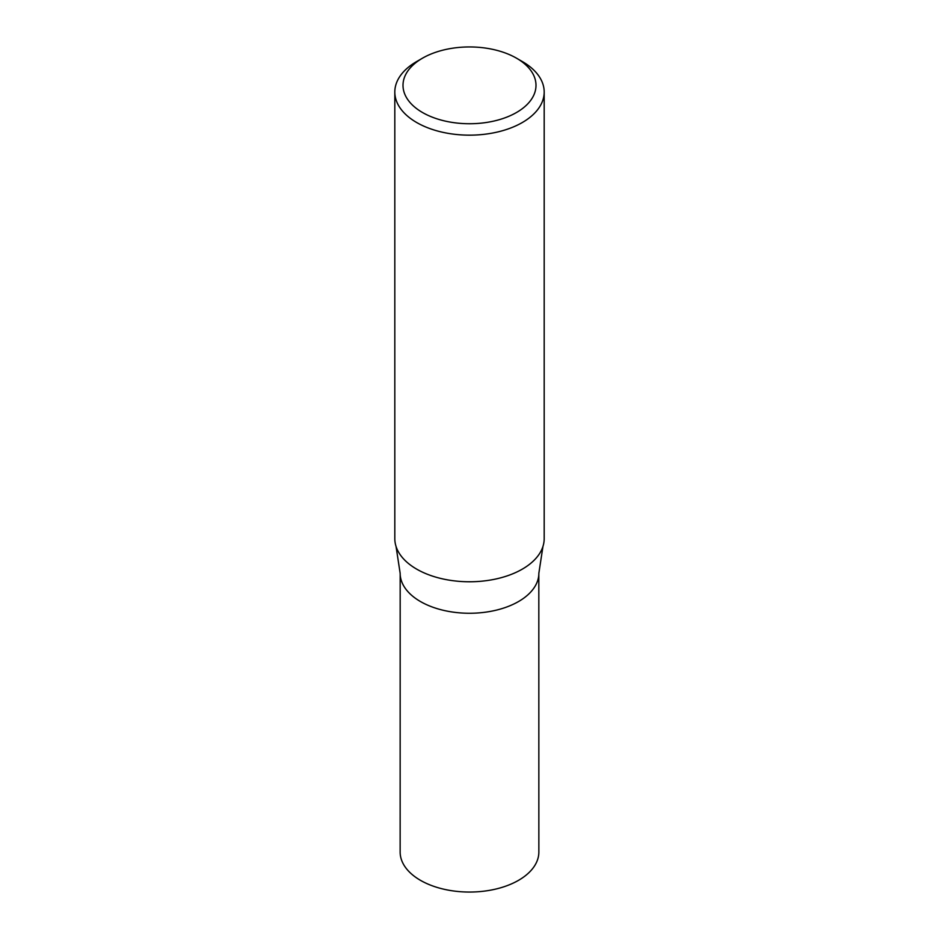 <?xml version="1.0" encoding="UTF-8"?>
<svg xmlns="http://www.w3.org/2000/svg" width="939" height="939" viewBox="0 0 939 939"><rect width="100%" height="100%" fill="white"/><g stroke="black" fill="none" stroke-linecap="round" stroke-linejoin="round"><path stroke-width="1.41" d="M538.822 574.386L538.857 852.002A69.357 40.037 180 0 1 469.5 892.05A69.357 40.037 180 0 1 400.143 852.002L400.178 574.386M522.319 61.54L516.52 58.195A66.493 38.393 180 0 1 516.52 112.492A66.493 38.393 180 0 1 422.48 112.492A66.493 38.393 180 0 1 422.48 58.195A66.493 38.393 180 0 1 516.52 58.195L522.319 61.54A74.686 43.124 180 0 1 544.186 92.034A74.686 43.124 180 0 1 469.5 135.157A74.686 43.124 180 0 1 394.814 92.034A74.686 43.124 180 0 1 416.681 61.54L422.48 58.195M544.186 92.034L544.186 538.646A74.686 43.124 180 0 1 542.953 546.451L538.857 573.224A69.357 40.037 180 0 1 469.5 613.261A69.357 40.037 180 0 1 400.143 573.224L396.047 546.451A74.686 43.124 180 0 1 394.814 538.646L394.814 92.034M542.953 546.451A74.686 43.124 180 0 1 469.5 581.769A74.686 43.124 180 0 1 396.047 546.451"/></g></svg>
